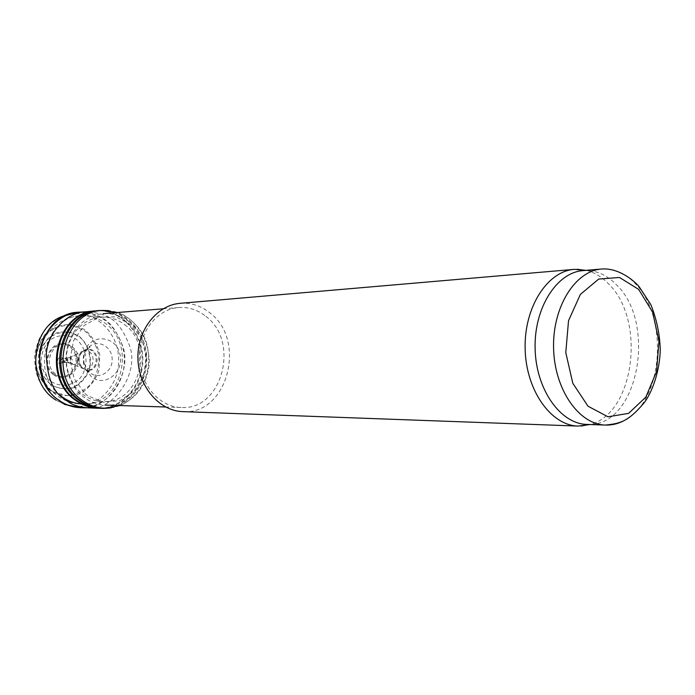 <?xml version="1.0" encoding="UTF-8"?>
<svg xmlns="http://www.w3.org/2000/svg" width="695" height="695" viewBox="0 0 695 695"><rect width="100%" height="100%" fill="white"/><g stroke="black" fill="none" stroke-linecap="round" stroke-linejoin="round"><path stroke-width="0.52" stroke-dasharray="3.48 2.61" d="M72.072 346.709C87.692 358.107 71.524 385.699 55.765 374.153C39.754 362.66 56.538 334.799 72.072 346.709M124.518 324.565C153.447 344.894 140.546 400.668 106.161 401.58C93.729 402.153 83.322 397.071 74.947 386.342C63.897 369.123 63.462 351.644 73.653 333.895C81.489 322.775 91.627 317.181 104.076 317.137C111.548 317.38 118.359 319.856 124.518 324.565M128.94 321.655C161.709 344.703 144.378 408.061 105.362 405.072C93.373 404.455 83.365 398.939 75.347 388.531C63.358 369.87 62.889 350.923 73.939 331.689C81.437 320.899 91.158 314.905 103.103 313.688C112.547 313.054 121.156 315.712 128.94 321.655M205.842 316.321C240.27 341.575 222.191 410.667 181.108 407.496C159.407 407.044 139.938 384.674 139.426 358.516C138.644 332.358 156.992 309.058 178.641 307.538C188.588 306.877 197.649 309.805 205.842 316.321M180.196 303.315C191.055 302.551 200.951 305.739 209.873 312.872C247.142 340.324 227.447 415.228 182.872 411.631M586.232 270.329C594.373 272.405 601.792 276.905 608.507 283.829C646.272 319.787 634.665 413.386 590.046 424.523M583.105 270.59L585.92 270.468C597.144 270.616 607.317 275.385 616.456 284.776C656.845 323.045 638.479 424.61 589.725 424.402L586.901 424.419M58.945 363.242L59.622 363.615C63.931 362.92 64.583 360.818 61.577 357.308C57.642 357.595 56.764 359.576 58.945 363.242M53.836 373.945C38.112 362.668 54.592 335.329 69.856 347.014C85.198 358.203 69.309 385.282 53.836 373.945M83.426 368.567L86.223 369.888C101.044 373.823 100.332 345.111 85.728 349.776L84.912 350.089C81.602 351.705 79.682 354.519 79.134 358.542C78.865 362.712 80.246 366.013 83.27 368.454L83.426 368.567M72.132 363.72L73.409 364.336C79.56 365.909 79.265 354.085 73.201 355.953L73.201 355.962C69.926 358.029 69.57 360.618 72.132 363.72M67.789 361.852L69.509 362.998C73.149 361.07 73.105 359.228 69.37 357.482L69.309 357.491C67.406 358.333 66.902 359.793 67.789 361.852M64.079 360.253L64.965 362.138L66.077 362.503C68.57 360.992 68.536 359.532 65.964 358.151L64.079 360.253M63.132 359.871L63.949 362.121L65.035 362.469C67.467 361 67.432 359.584 64.922 358.229L63.132 359.871M107.152 408.208C129.635 406.306 147.496 383.275 146.741 358.333C146.263 333.383 127.289 311.256 104.737 310.465M104.068 408.356C127.35 407.591 146.419 384.074 145.611 358.359C145.151 332.636 124.944 310.083 101.652 310.474M95.754 310.934L98.925 310.761C122.172 310.317 142.379 332.783 142.84 358.429C143.639 384.066 124.579 407.505 101.331 408.208L98.16 408.191M84.868 393.448L87.709 395.724L103.59 402.283L120.244 400.502L134.491 390.903L143.717 375.422L146.306 356.987L141.815 338.978L131.025 324.695L115.848 316.868L99.098 317.111L83.991 325.573L73.566 340.741L70.004 359.645L74.052 378.48L84.868 393.448M85.589 369.566L91.775 377.098C105.692 387.784 124.909 371.243 119.775 353.494C115.466 335.433 91.123 333.365 84.764 351.001C82.627 356.961 82.775 362.868 85.198 368.715L85.589 369.566M84.234 363.78L89.056 372.034L90.194 372.972C99.455 380.087 112.877 371.373 112.164 358.95C111.938 346.501 97.899 338.925 89.195 346.788L88.447 347.491C84.312 352 82.905 357.421 84.234 363.78M99.628 408.269L99.802 408.269C123.371 408.043 142.962 384.413 142.127 358.446C141.676 332.471 120.947 309.831 97.396 310.769L97.222 310.778M51.343 381.598L51.612 381.79C60.839 387.341 71.889 386.003 79.708 378.54C89.255 367.36 87.77 348.76 76.554 339.516C67.641 333.617 56.53 334.365 48.337 341.575C43.689 347.387 41.231 354.198 40.962 361.999C42.195 369.705 45.479 376.099 50.804 381.199L51.343 381.598M53.194 392.414C62.402 396.332 71.637 396.645 80.907 393.344C89.316 388.01 95.328 380.382 98.925 370.444L99.802 354.91C97.352 344.529 92.27 336.059 84.555 329.508L71.168 324.417C61.377 324.348 52.638 327.727 44.923 334.556C38.677 343.078 35.549 352.878 35.549 363.945C37.66 374.77 42.577 383.649 50.309 390.573L53.194 392.414M53.228 391.772L66.711 395.585C76.207 394.769 84.399 390.798 91.306 383.675C96.744 375.152 99.237 365.674 98.803 355.241C96.466 345.102 91.566 336.806 84.095 330.351L71.09 325.243C61.551 325.052 52.985 328.222 45.401 334.764C39.189 342.956 36.01 352.452 35.836 363.233C37.712 373.823 42.352 382.58 49.753 389.504L53.228 391.772M50.735 384.604L42.577 375.257C39.146 367.09 38.442 358.655 40.484 349.959C44.15 341.975 49.666 336.224 57.033 332.705C64.887 331.011 72.323 332.253 79.343 336.432C88.725 344.555 92.591 357.925 89.238 370.496C85.754 378.358 80.403 384.127 73.192 387.801C65.408 389.704 57.928 388.644 50.735 384.604M50.761 384.37L50.787 384.396C55.418 387.549 61.707 388.922 69.656 388.505C78.439 385.499 85.016 378.914 89.394 368.767C91.957 352.799 85.424 341.384 79.082 336.649L71.411 332.723C64.305 331.011 56.564 332.862 48.181 338.274C41.37 346.918 38.52 356.422 39.615 366.76C42.551 375.1 46.27 380.973 50.761 384.37M60.005 395.186C29.268 371.981 47.755 312.637 84.008 315.791C91.888 316.043 99.064 318.631 105.544 323.557C135.985 344.763 122.407 402.909 86.189 403.917L81.471 403.943M601.696 269.017C613.972 268.244 625.118 273.048 635.126 283.438C667.078 314.913 664.22 392.979 629.896 416.904M82.827 368.202L85.077 369.401C100.176 374.405 99.437 344.572 84.599 350.315L84.564 350.332C77.597 355.458 77.015 361.417 82.827 368.202M62.098 362.173L63.297 362.529C65.617 361.044 65.582 359.628 63.193 358.264L61.525 359.245L62.098 362.173M81.133 367.394L83.548 368.602C96.64 372.32 96.014 346.831 83.113 351.192C76.485 355.632 75.825 361.026 81.133 367.394M110.8 407.913C132.537 405.115 149.39 382.545 148.669 358.281C148.191 334.017 130.243 312.307 108.394 310.587M88.03 407.843C112.816 411.822 139.999 373.276 129.539 345.632C119.722 321.107 109.88 313.245 85.659 311.777L84.347 311.899M81.767 407.748C106.483 411.24 132.927 373.015 122.624 345.858C112.894 321.611 103.164 313.905 79.404 312.177M79.725 312.168C103.147 310.978 123.901 333.253 124.344 358.881C125.17 384.509 105.536 407.774 82.088 407.748M53.463 374.701L53.498 374.727C69.856 386.698 86.649 358.099 70.456 346.249C54.349 333.869 36.861 362.729 53.463 374.701M55.956 400.129L64.435 404.386C91.123 414.298 119.853 389.374 118.636 359.028C118.35 328.648 88.43 305.183 62.263 316.39L61.733 316.616C53.089 321.481 48.12 324.383 40.77 336.076C38.955 338.708 36.948 344.798 34.75 354.337C34.385 363.702 35.654 372.068 38.572 379.427C45.47 391.884 49.119 394.777 54.792 399.173L63.897 404.195M104.076 317.137L84.008 315.791C59.509 314.705 37.66 336.423 38.486 361.009C38.877 385.595 61.768 406.21 86.189 403.917L106.161 401.58M74.947 386.342L75.347 388.531M73.653 333.895L73.939 331.689M178.641 307.538L163.186 308.797M181.108 407.496L165.61 407.001M585.92 270.468L585.416 270.398M589.725 424.402L589.23 424.497M64.974 362.469L63.297 362.529L60.76 361C61.725 360.948 61.716 360.583 60.734 359.906L63.193 358.264L64.87 358.229M69.509 362.998L85.077 369.401M69.37 357.482L84.599 350.315M69.448 362.99L66.077 362.503M69.309 357.491L65.964 358.151M65.982 362.503L65.035 362.469M65.877 358.151L64.922 358.229M100.019 408.295L100.593 408.33M120.044 405.541C135.725 398.218 145.151 386.194 148.322 369.479C149.946 363.928 149.347 354.989 146.506 342.652C142.058 327.658 126.464 314.722 117.742 312.498M89.056 372.034C87.127 371.147 85.954 370.218 85.528 369.236L85.198 368.715M84.764 351.001L88.447 347.491M89.195 346.788L89.42 346.753C90.958 346.631 89.733 347.639 85.728 349.776M86.223 369.888C90.063 371.703 91.34 372.642 90.055 372.72L89.837 372.702M98.925 310.761L97.396 310.769M101.331 408.208L99.802 408.269M97.352 408.226L96.909 408.2M94.954 310.934L94.503 310.986M86.719 407.783L88.03 407.809"/><path stroke-width="1.04" d="M590.046 424.523L578.118 426.078L182.872 411.631C159.468 411.04 138.479 386.846 137.923 358.551C137.08 330.255 156.853 305.062 180.196 303.315L574.252 269.365L586.232 270.329M578.118 426.078C551.013 425.548 526.002 390.408 525.142 348.986C523.952 307.572 547.2 271.241 574.252 269.365M629.896 416.904C622.329 422.569 614.215 425.288 605.553 425.071L586.901 424.419C560.405 423.941 535.949 389.417 535.115 348.734C533.942 308.067 556.66 272.379 583.105 270.59L601.696 269.017C618.003 267.679 633.623 280.007 639.261 286.887L650.859 304.645C656.61 319.17 659.737 333.982 660.25 349.072C659.963 371.46 651.832 392.797 644.143 402.822C627.993 421.856 620.4 423.411 605.553 425.071C578.987 424.602 554.445 389.574 553.585 348.282C552.403 306.999 575.191 270.807 601.696 269.017M104.737 310.465L101.418 310.483C61.447 309.831 44.923 377.142 80.073 400.355L80.42 400.607C87.631 405.732 95.441 408.312 103.833 408.356L107.152 408.208M101.652 310.474L98.177 310.674C59.449 312.22 44.688 377.168 78.509 400.077L79.256 400.633C85.824 405.315 92.939 407.878 100.593 408.33L104.068 408.356M100.019 408.295L98.16 408.191C90.454 407.774 83.296 405.22 76.693 400.52C42.108 378.219 56.608 312.272 95.754 310.934L98.177 310.674M97.222 310.778L94.954 310.934C55.8 312.342 41.344 378.262 75.929 400.555L76.163 400.72C82.696 405.307 89.759 407.809 97.352 408.226L99.628 408.269M81.471 403.943C73.6 403.395 66.442 400.476 60.005 395.186M638.679 289.415L652.64 312.177L658.964 341.315L656.567 371.46L645.837 397.114L628.601 413.369L607.986 416.791L587.996 406.193L572.81 383.275L565.782 352.608L568.527 320.708L580.386 294.393L598.69 279.069L619.506 277.47L638.679 289.415M108.394 310.587L104.511 310.474C64.322 308.684 46.661 376.299 81.871 400.025L82.514 400.494C90.037 405.837 98.169 408.408 106.926 408.217L110.8 407.913M85.659 311.777L85.537 311.794C68.736 312.038 48.372 330.351 46.322 353.468C46.869 376.568 52.724 391.659 63.888 398.73L69.118 402.362C74.009 405.489 80.264 407.313 87.9 407.835L88.03 407.843M81.689 407.748L81.002 407.739C73.053 407.496 65.677 404.977 58.867 400.181C24.282 378.054 39.459 312.654 78.639 312.229L79.404 312.177C61.994 311.968 40.597 331.593 39.415 355.588C41.005 379.14 47.538 393.995 59.023 400.138L59.084 400.181C64.461 404.533 72.019 407.062 81.767 407.748L86.719 407.783M78.639 312.229L79.326 312.185M61.733 316.616C30.919 328.136 26.271 380.895 54.688 399.251L55.956 400.129M163.186 308.797L103.103 313.688M165.61 407.001L105.362 405.072M585.416 270.398L577.241 269.234M589.23 424.497L581.116 426.061M105.084 408.339L120.044 405.541M102.669 310.439L117.742 312.498M102.686 408.382L103.833 408.356M100.271 310.517L101.418 310.483M96.909 408.2L87.9 407.835M94.503 310.986L85.528 311.794M79.404 312.177L84.347 311.899M81.002 407.739L81.767 407.748M78.987 312.203L62.263 316.39M81.35 407.748L64.435 404.386"/></g></svg>
